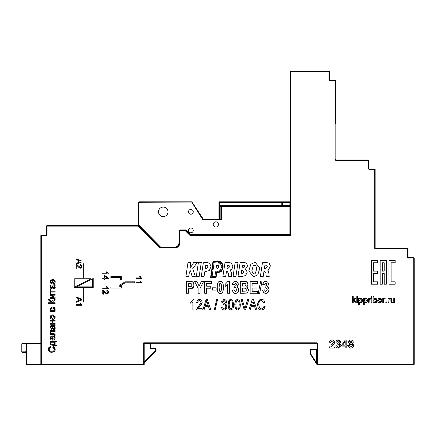 <?xml version="1.0" encoding="UTF-8"?>
<svg xmlns="http://www.w3.org/2000/svg" width="436" height="436" viewBox="0 0 436 436"><rect width="100%" height="100%" fill="white"/><g stroke="black" fill="none" stroke-linecap="round" stroke-linejoin="round"><path stroke-width="0.65" d="M335.627 123.813L335.627 80.873A0.474 0.474 0 0 0 335.148 80.398L335.148 80.873L335.627 80.873L335.627 122.211M375.151 212.392L375.151 169.451A0.474 0.474 0 0 0 374.677 168.972L374.677 169.451L375.151 169.451L375.151 248.024L375.151 169.451A0.474 0.474 0 0 0 374.677 168.972L369.434 168.972A0.474 0.474 0 0 1 368.96 168.498L368.96 160.404A0.474 0.474 0 0 0 368.485 159.925L336.102 159.925A0.474 0.474 0 0 1 335.627 159.451L335.148 159.451A0.954 0.954 0 0 0 336.102 160.404L368.96 160.404L368.96 168.498L368.485 168.498A0.954 0.954 0 0 0 369.434 169.451L374.677 169.451L374.677 248.024A0.954 0.954 0 0 0 375.625 248.978L408.009 248.978A0.474 0.474 0 0 0 407.535 248.504L375.625 248.504A0.474 0.474 0 0 1 375.151 248.024L375.151 213.994L375.151 248.024L374.677 248.024M414.2 300.965L414.2 299.363M317.054 363.766L317.054 362.627M317.315 364.698A0.474 0.474 0 0 1 317.195 364.681L317.31 364.698A0.474 0.474 0 0 0 317.315 364.698A0.474 0.474 0 0 1 317.299 364.698A0.474 0.474 0 0 0 317.315 364.698L317.528 364.224L317.054 364.224A0.474 0.474 0 0 0 317.19 364.556M310.459 354.337L310.863 354.081L310.383 354.081A0.474 0.474 0 0 0 310.459 354.337L317.086 364.638A0.474 0.474 0 0 1 316.912 364.48A0.474 0.474 0 0 0 316.934 364.512L316.95 364.529M317.054 349.459L316.574 349.459L316.487 362.747L316.939 364.098L315.942 362.948L316.912 364.48A0.474 0.474 0 0 0 317.195 364.681A0.474 0.474 0 0 1 317.086 364.638A0.474 0.474 0 0 0 317.212 364.687A0.474 0.474 0 0 1 317.195 364.681A0.474 0.474 0 0 0 317.212 364.687M316.487 362.747L310.863 354.081L310.863 348.98A0.474 0.474 0 0 0 310.383 349.459L316.574 349.459L316.574 348.98A0.474 0.474 0 0 0 317.054 348.506A0.474 0.474 0 0 1 316.574 348.98L310.863 348.98M316.056 362.872L316.34 362.692M27.037 364.698L27.037 364.224L26.563 364.224A0.474 0.474 0 0 0 27.037 364.698L144.185 364.698L144.185 343.268L316.574 343.268A0.474 0.474 0 0 1 317.054 343.742L317.054 364.224A0.474 0.474 0 0 0 317.528 364.698L413.726 364.698A0.474 0.474 0 0 0 414.2 364.224A0.474 0.474 0 0 1 413.726 364.698L413.726 364.224L317.528 364.224L317.528 343.742A0.954 0.954 0 0 0 316.574 342.794L143.711 342.794L143.711 364.224L40.848 364.224A0.474 0.474 0 0 0 41.327 364.698L41.327 235.168A0.474 0.474 0 0 0 40.848 235.642L46.085 235.642A0.954 0.954 0 0 0 47.039 234.693L47.039 225.641A0.474 0.474 0 0 0 46.565 226.12A0.474 0.474 0 0 1 47.039 225.641L138.277 225.641L138.277 226.12L138.61 225.783A0.474 0.474 0 0 0 138.277 225.641L138.277 225.641A0.474 0.474 0 0 1 138.321 225.646A0.474 0.474 0 0 0 138.277 225.641M316.918 364.485L316.961 364.54A0.474 0.474 0 0 0 317.086 364.638A0.474 0.474 0 0 1 316.967 364.545L316.918 364.485A0.474 0.474 0 0 1 316.912 364.48L316.629 364.033L316.912 364.48M185.469 230.41A0.474 0.474 0 0 0 185.42 230.404A0.474 0.474 0 0 1 185.758 230.546A0.474 0.474 0 0 0 185.42 230.404L185.42 230.884L189.905 235.364A0.954 0.954 0 0 0 190.576 235.642L289.907 235.642L289.907 235.168A0.474 0.474 0 0 0 290.387 234.693L290.387 71.826A0.474 0.474 0 0 1 290.861 71.351A0.474 0.474 0 0 0 290.387 71.826L290.387 234.693L289.907 234.693L289.907 235.168L190.576 235.168L190.576 234.693L186.096 230.208A0.954 0.954 0 0 0 185.42 229.93L179.905 229.93A0.954 0.954 0 0 0 178.951 230.884L178.951 242.787A4.284 4.284 0 0 1 174.667 247.07L174.667 247.55A4.763 4.763 0 0 0 179.425 242.787L179.425 230.884A0.474 0.474 0 0 1 179.905 230.404A0.474 0.474 0 0 0 179.425 230.884L179.425 242.787A4.763 4.763 0 0 1 174.667 247.55L160.573 247.55L160.573 247.07L139.051 225.341L138.528 225.537L138.61 224.747L138.948 224.753L138.948 201.83A0.474 0.474 0 0 0 138.474 202.309A0.474 0.474 0 0 1 138.948 201.83A0.474 0.474 0 0 0 138.474 202.309L191.949 202.048A0.474 0.474 0 0 0 191.584 201.835A0.474 0.474 0 0 1 191.949 202.048A0.474 0.474 0 0 0 191.551 201.83A0.474 0.474 0 0 1 191.949 202.048L203.498 219.455L191.949 202.048M139.051 225.341L138.948 224.747M81.826 225.641L138.528 225.537L160.241 247.408L138.457 225.679M138.474 225.041L138.474 202.309L138.332 225.505A0.474 0.474 0 0 0 138.474 225.167L138.474 202.309L138.61 224.747M137.994 225.641A0.474 0.474 0 0 0 138.332 225.505M259.834 268.167L257.823 274.778L259.834 268.167L255.136 262.232L250.853 264.287L248.787 270.876L253.523 276.827L257.823 274.778L253.523 276.827L248.787 270.876L250.853 264.287L255.136 262.232M255.518 272.99C254.286 274.827 253.065 274.091 251.845 270.789L253.136 266.113C254.471 264.26 255.687 264.979 256.782 268.271L255.518 272.99C254.286 274.827 253.065 274.091 251.845 270.789M256.782 268.271L255.572 265.366M254.798 265.208L253.136 266.113M203.34 262.75L206.511 262.352L209.618 263.235L211.013 266.423L209.4 270.538L211.013 266.423L209.618 263.235L206.511 262.352L203.34 262.75L201.252 276.598L204.043 276.598L204.784 271.753L209.4 270.538L204.784 271.753M205.214 268.859L205.77 265.273L206.648 265.192L208.141 266.761L206.075 268.941L205.214 268.859L206.075 268.941M207.841 265.682L205.77 265.273M233.037 276.598L235.892 276.598L238.04 262.461L235.168 262.461L233.037 276.598M267.748 270.053L267.764 269.988C270.674 267.279 271.029 264.979 268.838 263.093L265.731 262.358A3.57 0.801 -1.6 0 0 262.477 262.755L260.336 276.598L263.18 276.598L263.982 271.268L264.505 271.268L265.933 273.285A9.478 0.42 88.3 0 0 266.271 276.598L269.208 276.598L268.75 272.527L267.748 270.053L268.467 271.067M265.731 262.358L268.838 263.093L270.266 266.025M270.146 267.186L267.764 269.988M265.295 268.63L264.401 268.63L264.908 265.252L265.747 265.164L267.295 266.576L265.295 268.63M265.933 273.285L264.505 271.268M269.094 276.086L269.208 276.598M267.295 266.576L265.747 265.164M265.524 265.17L264.908 265.252M196.282 276.598L199.138 276.598L201.285 262.461L198.418 262.461L196.282 276.598M245.632 275.547L247.261 272.151L245.512 269.088L247.261 272.151L245.632 275.547L241.097 276.702L238.023 276.413L241.097 276.702L245.632 275.547M245.512 269.088L247.713 265.753L245.512 269.045M247.713 265.753L246.182 263.006L247.713 265.753M242.841 267.911L242.138 267.911L242.558 265.208L243.413 265.126L244.792 266.363L242.841 267.911L244.792 266.363M241.195 273.873L241.702 270.516L242.285 270.516L244.215 272.069L242.035 273.912L241.195 273.873L242.035 273.912L244.215 272.069M246.182 263.006L243.299 262.358L246.182 263.006M243.299 262.358L240.089 262.712L243.299 262.358M240.089 262.712L238.023 276.413M244.721 265.895L243.413 265.126L242.558 265.208M189.922 268.543L190.843 262.461L188.02 262.461L185.889 276.598L188.712 276.598L189.398 272.151L190.521 270.789L192.167 276.598L195.295 276.598L192.772 268.565L197.29 262.461L193.715 262.461L189.922 268.543M189.971 268.543L190.161 268.195M223.036 267.9L221.112 271.639C223.712 268.184 223.755 265.028 221.226 262.172L223.15 266.423M221.226 262.172A30.264 12.328 127.4 0 0 217.362 260.995A5.57 1.646 1.5 0 0 213.722 261.48L212.937 261.736L210.501 277.939L215.994 277.939L216.725 273.159L221.112 271.639L216.725 273.159M213.869 261.932A5.172 1.472 -178.9 0 1 217.368 261.475A34.112 12.437 128.1 0 1 220.932 262.548L220.938 262.548C223.227 265.143 223.178 268.053 220.785 271.296L216.31 272.674L215.586 277.46L211.057 277.465L213.368 262.101L213.869 261.932M215.586 277.46L216.251 273.089M217.646 272.609L220.191 271.748M231.358 263.093L228.246 262.352A3.586 0.807 -1.6 0 0 224.992 262.755L222.856 276.598L225.695 276.598L226.502 271.274L227.025 271.268L228.453 273.285A15.364 0.556 88.8 0 0 228.786 276.598L231.723 276.598L231.271 272.527L230.284 269.988A79.134 16.982 34.4 0 0 232.786 266.031L231.358 263.093L228.246 262.352M227.429 265.252L228.268 265.164L229.81 266.576L227.81 268.63L226.922 268.63L227.429 265.252L228.268 265.164M229.81 266.576L228.742 265.213M228.453 273.285L227.025 271.268M230.263 270.053L231.271 272.527M220.202 270.538L221.815 266.423L220.42 263.235L214.136 262.75L212.054 276.598L214.844 276.598L215.586 271.753L216.507 271.841L220.202 270.538L216.507 271.841M216.022 268.859L216.572 265.273L217.45 265.192L218.943 266.761L216.877 268.941L216.022 268.859L216.877 268.941M220.098 263.017L221.815 266.423M217.935 262.379L218.49 262.445M219.025 262.559L219.646 262.777M218.643 265.682L216.572 265.273M337.535 339.993L338.254 339.906L336.652 340.451L335.824 341.988M340.347 342.958L339.508 343.644L340.625 342.004L340.331 340.963L339.475 340.189L338.254 339.906L340.625 342.004L340.472 342.729M340.625 344.331L341.023 345.634L339.508 343.644L340.429 344.113M336.167 347.132L335.72 345.884L336.521 347.53L338.292 348.168L341.023 345.634L338.292 348.168L336.521 347.53M338.298 347.345L339.966 345.655L338.298 347.345L336.712 345.753L335.72 345.884M339.557 344.565L338.892 344.151M339.54 341.573L339.23 341.077M391.059 302.153L392.427 302.889L393.85 302.132L392.051 302.851M391.533 302.66L391.174 302.355M390.945 301.788L390.896 301.08L390.945 301.788M331.262 339.998L332.112 339.906L330.27 340.5L329.534 341.868M334.526 341.437L334.635 342.151L333.954 340.549L332.112 339.906L332.837 339.976M329.294 348.032L329.414 347.339L329.294 348.032L334.646 348.032L334.646 347.072L330.679 347.072L332.248 345.519C334.537 343.274 335.333 342.151 334.635 342.151L334.565 342.729M330.363 345.939L329.616 346.903M329.48 342.244L330.504 342.347L332.085 340.723L333.611 342.124L331.371 345.04L332.597 343.944M389.642 298.987L388.912 299.554L389.642 298.987L388.912 299.554L389.642 298.987L390.198 299.151L390.46 298.442L389.68 298.202L390.46 298.442M389.473 298.229L388.89 298.682M384.361 298.987L383.631 299.554L384.361 298.987L383.631 299.554L384.361 298.987L383.631 299.554L384.361 298.987L384.917 299.151L385.179 298.442L384.405 298.202L385.179 298.442M384.04 298.284L383.631 298.655M369.946 298.987L369.216 299.554L369.946 298.987L369.216 299.554L369.946 298.987L370.502 299.151L370.764 298.442L369.99 298.202L370.764 298.442M369.777 298.229L369.014 298.982L369.368 298.464M381.783 299.766L381.865 300.48L379.761 302.889L379.069 302.791M377.734 301.26L378.355 298.704L379.761 298.202L380.911 298.513M367.406 300.132L367.335 301.287M367.265 301.538L367.128 301.848M365.853 302.846L364.785 302.731M364.463 302.508L365.472 302.889L366.458 302.595L367.177 301.75L367.199 299.33L366.54 298.497L365.526 298.202L366.496 298.469M365.194 298.229L364.224 298.889L364.779 298.371M367.036 299.014L367.314 299.652M376.802 299.33L376.759 301.799M375.685 302.786L373.837 302.23L375.085 302.889L376.453 302.257L377.02 300.48L376.513 298.84L375.123 298.202L375.908 298.371M373.892 298.807L375.123 298.202L373.892 298.807L373.892 296.6L373.134 296.6L373.134 302.791L373.837 302.791L373.837 302.23M376.513 298.84L376.786 299.292M362.469 299.543L362.529 301.287M361.651 302.595L360.474 302.878M359.656 302.508L360.665 302.889L361.651 302.595L362.37 301.75L362.392 299.33L361.727 298.497L360.719 298.202L361.727 298.497M359.967 298.371L360.719 298.202L359.477 298.813M259.802 301.156L259.545 301.445M263.082 308.285L263.938 306.633M263.982 309.086L261.518 310.11L263.824 309.244L265.153 306.606L264.717 307.969M257.66 306.083L257.556 304.617L258.09 307.658L259.48 309.527L261.518 310.11L259.818 309.729M260.33 299.488L261.616 299.27L259.556 299.881L258.09 301.69L257.556 304.617L259.556 299.881M264.636 301.232L265.006 302.312L263.758 300.044L262.363 299.347M244.465 307.069L244.918 308.786L245.37 307.069L244.918 308.786L242.225 299.456L240.994 299.456L244.329 309.931L245.501 309.931L248.852 299.456L247.692 299.456L245.37 307.069M223.227 299.565L224.093 299.418L221.499 302.132L222.049 300.535M226.251 300.715L226.595 302.126L225.864 300.186L224.093 299.418L225.685 300.012M225.586 304.154L226.546 302.677M226.742 305.445L227.014 306.835L225.423 304.252L226.377 304.846M225.543 309.718L224.126 310.11L226.164 309.195L227.014 306.835L226.878 307.903M222.262 309.309L221.39 307.157L222.262 309.309L224.126 310.11L222.736 309.707M238.541 309.892L237.538 310.11L236.159 309.625M234.868 306.84L234.857 302.862M236.819 299.527L237.549 299.418L239.489 300.518L240.345 304.764L240.1 307.435M198.636 299.537L199.525 299.418L197.579 300.175L196.723 302.448L197.007 301.091M201.841 300.829L202.184 302.312L201.508 300.3L199.525 299.418L201.198 299.968M200.68 305.554L199.655 306.682L202.184 302.312L201.939 303.636M201.661 304.224L201.334 304.731M196.974 308.252L198.718 306.056L196.522 309.931L202.2 309.931L202.2 308.693L197.988 308.693L199.655 306.682L198.435 307.996M200.631 303.799L201.029 302.857M198.413 300.884L198.086 301.303M231.87 309.892L230.867 310.11L229.483 309.625M228.192 306.84L228.181 302.862M229.527 299.848L230.873 299.418L232.813 300.518L233.674 304.764L233.424 307.435M264.352 281.64L265.742 281.324L263.769 282.059L262.717 284.43L263.012 283.269M268.647 284.376L267.235 286.872L268.647 284.376L267.862 282.272L265.742 281.324L266.723 281.476M268.565 287.842L269.083 289.7L268.565 287.842L267.235 286.872L267.84 287.133M267.23 293.112L265.797 293.472L268.113 292.403L269.083 289.7L268.592 291.744M263.627 292.572L262.586 290.12L263.627 292.567L265.797 293.472L264.837 293.324M262.717 284.43L264.439 284.795L265.677 283.198L266.761 284.517L266.461 283.547M234.001 281.64L235.391 281.324L233.418 282.059L232.361 284.43L232.661 283.269M238.165 283.487L238.29 284.376L237.511 282.272L235.391 281.324L236.759 281.645M237.189 286.648L238.29 284.376L237.887 285.869M238.645 288.872L238.726 289.7L238.214 287.842L236.884 286.872L237.571 287.188M236.879 293.112L235.445 293.472L237.762 292.403L238.726 289.7L238.236 291.744M233.271 292.572L232.235 290.12L233.271 292.567L235.445 293.472L234.481 293.324M232.361 284.43L234.088 284.795L235.326 283.198L236.41 284.517L236.105 283.547M191.905 302.617L192.549 302.083M192.881 301.739L192.881 309.931L193.944 309.931L193.944 299.418L193.257 299.418L190.772 302.044L192.314 300.824M246.46 281.651L247.997 284.359L247.555 282.681L246.46 281.651L244.204 281.362L245.784 281.465M247.61 285.929L246.623 286.937L247.997 284.359L247.621 285.912M248.438 289.264L248.471 289.815L246.623 286.937L247.697 287.629M246.367 293.117L243.62 293.265L246.367 293.117L247.844 292.006L248.471 289.815L248.373 290.79M248.057 291.662L247.844 292.011M193.769 283.634L193.938 285.035L193.371 282.708L191.944 281.525L189.622 281.362L191.082 281.4M191.944 281.525L192.587 281.847M193.453 287.199L189.715 288.774L192.232 288.419L193.453 287.199L193.938 285.035L193.764 286.43M227.641 284.664L225.216 286.392L227.641 284.664L227.641 293.265L229.505 293.265L229.505 281.324L227.995 281.324L225.216 284.321L225.216 286.392M140.081 277.252L140.37 277.688M218.905 281.738L220.3 281.324L221.695 281.732M223.336 285.024L223.336 289.771M221.706 293.057L219.57 293.368M217.275 289.771L217.275 285.013M106.744 287.335L107.033 287.771M140.081 281.689L140.37 282.125M81.875 265.835L81.946 266.434L81.521 265.132L80.66 264.636M80.862 268.135L80.36 268.211L81.946 266.434L81.21 267.971M78.987 267.606L77.979 266.527L79.951 268.162M77.455 264.99L78.322 265.911L76.207 264.445L76.878 264.608M108.395 291.689L108.493 292.398L108.068 291.095L106.842 290.54L107.425 290.665M105.196 293.243L104.531 292.491L106.907 294.175L108.493 292.398L108.035 293.701M106.907 294.175L106.144 293.995M104.002 290.954L104.869 291.875L102.754 290.409L103.605 290.665M106.498 272.113L106.956 272.903M80.208 303.93L80.486 304.344M51.606 301.396L50.636 300.655M51.721 301.641L52.914 300.366L51.721 301.641M49.132 300.856L48.461 299.592L50.026 301.292L49.377 300.998M48.461 299.592L48.472 299.052L48.461 299.592M49.235 299.052L48.472 299.052M53.617 283.874L52.761 283.972L54.587 283.351L55.241 281.672L53.683 279.547L55.241 281.672L55.154 282.392M50.767 283.247L50.194 281.716L50.87 283.346L52.761 283.972L50.87 283.346M51.84 279.618L52.712 279.52L50.854 280.135L50.194 281.716L50.303 280.991M50.254 328.052L50.194 327.36L51.682 329.534L50.854 329.175M50.647 325.839L51.263 325.529L50.194 327.36L50.249 326.7M51.263 325.529L52.02 325.49L51.263 325.529M55.007 326.951L55.241 328.025L54.538 326.248L55.138 326.084L54.538 326.248L54.767 326.542M54.309 329.611L53.857 329.676L55.241 328.025L55.149 328.717M52.674 328.989L52.478 328.504L53.857 329.676L53.154 329.48M52.478 328.504L52.353 327.774L52.478 328.504M51.077 328.324L51.612 328.679M50.919 288.703L50.194 286.839L51.59 288.992M50.919 285.128L50.194 286.839L50.249 286.18M51.263 285.008L52.02 284.97L51.263 285.008M52.02 284.97L55.138 284.708L55.138 285.564L54.538 285.727L55.138 285.564L54.538 285.727L54.811 286.087M55.214 287.122L55.181 288.082M54.854 288.73L53.219 288.997L52.353 287.253L52.478 287.983L53.857 289.155L55.241 287.504L54.538 285.727M53.748 347.721L52.794 347.318L54.489 349.269L54.178 350.402L53.23 351.171L50.467 351.214L49.475 350.484L49.11 349.198L49.884 350.909M53.23 351.171L54.178 350.402M54.489 349.269L54.358 348.517M54.669 347.427L55.247 349.192L54.674 347.432L53.018 346.435L53.802 346.729M54.914 350.762L51.753 352.332L53.535 351.977L54.805 350.947L55.247 349.192L55.018 350.544M48.75 350.8L48.352 349.182L48.75 350.8L49.933 351.928L51.753 352.332L50.598 352.184M50.053 351.988L49.279 351.476M48.352 349.182L50.293 346.549L48.859 347.497L48.352 349.182M50.838 307.811L51.59 307.56L50.303 309.424L50.369 308.584M52.821 307.778L53.781 307.342L52.652 308.045M55.067 308.437L55.138 309.129L53.781 307.342L54.277 307.445M55.012 316.078L55.241 317.119L54.854 318.449M53.606 319.283L52.718 319.381L50.734 318.634L50.194 317.119L50.5 315.931M50.843 315.495L52.652 314.857L50.849 315.49L50.194 317.119L50.734 318.634L52.718 319.381L54.593 318.754L55.241 317.119L52.652 314.857M54.396 334.625L54.069 334.45M54.963 333.971L55.165 334.679L53.383 333.622L54.189 333.638M55.165 334.679L55.132 335.344L55.165 334.679M54.832 336.603L55.241 337.987L53.683 335.862L54.571 336.32M54.598 339.66L52.761 340.287L54.587 339.666L55.241 337.987L54.604 339.655M50.303 338.772L50.194 338.031L50.87 339.66L52.037 340.222M50.854 336.45L52.712 335.834L50.854 336.45L50.194 338.031L50.303 337.311M352.615 347.677L350.566 348.146M349.013 347.454L348.277 345.688L349.825 343.639L349.487 343.486M348.653 342.429L348.707 341.328M352.413 343.481L353.274 342.015L352.631 340.516L350.925 339.906L352.615 340.505L353.225 342.44M353.411 344.751L353.607 345.715L352.081 343.639L353.22 344.418M350.925 339.906L349.241 340.505L348.604 341.988L349.825 343.639L348.277 345.688L349.013 347.454L350.942 348.168L352.877 347.459L353.607 345.715L353.492 346.495M349.301 345.694L350.92 344.069L352.582 345.726L350.947 347.35L349.301 345.694M349.628 341.955L350.942 340.718L352.25 342.009L350.947 343.252L349.628 341.955M352.026 341.263L351.634 340.898M350.059 341.028L349.688 341.568M349.825 344.467L349.536 344.816M349.994 342.892L350.855 343.252M382.296 273.503L384.198 273.503L384.198 284.218L386.34 284.218L386.34 260.406L380.148 260.406L380.148 284.218L382.296 284.218L382.296 273.503M382.296 271.121L382.296 262.788L384.198 262.788L384.198 271.121L382.296 271.121M54.462 341.437L50.303 341.437L50.303 344.805L54.462 345.634L54.462 346.064L56.5 346.064L56.5 345.394L55.138 345.394L55.138 341.584L56.5 341.584L56.5 340.914L54.462 340.914L54.462 341.437M50.974 344.124L50.974 342.255L54.462 342.255L54.462 344.849L50.974 344.124L54.462 344.849M391.103 281.836L391.103 262.788L395.152 262.788L395.152 260.406L388.961 260.406L388.961 284.218L395.152 284.218L395.152 281.836L391.103 281.836M53.683 335.862L53.574 336.706L54.571 337.987L52.93 339.442L52.93 335.84M52.26 339.399L50.865 338.025L51.339 337.012L52.26 336.701L52.26 339.399M50.865 338.025L51.246 338.974M120.374 279.934L121.328 279.934L121.328 276.598L110.853 276.598L110.853 277.552L120.374 277.552L120.374 279.934M53.383 333.622L50.974 333.622L50.974 331.447L55.138 331.447L55.138 330.63L50.303 330.63L50.303 334.439L53.486 334.439L54.451 335.344L55.132 335.344M120.374 287.073L110.853 287.073L110.853 288.027L121.328 288.027L121.328 285.073L125.137 282.79L134.664 282.79L134.664 281.836L125.137 281.836L119.012 285.509L119.431 286.212L120.374 285.645L120.374 287.073M52.723 318.536L50.87 317.119L52.691 315.702L54.571 317.119L52.723 318.536M373.483 273.503L377.532 273.503L377.532 271.121L373.483 271.121L373.483 262.788L377.532 262.788L377.532 260.406L371.341 260.406L371.341 284.218L377.532 284.218L377.532 281.836L373.483 281.836L373.483 273.503M50.303 309.424L50.303 311.304L55.138 311.304L55.138 309.129M52.342 310.487L50.974 310.487L50.974 309.587L51.661 308.394L52.342 310.487M54.462 310.487L53.012 310.487L53.012 309.5L53.742 308.187L54.462 309.413L54.462 310.487M51.132 308.655L50.974 309.402M52.282 308.901L52.058 308.552M83.352 287.553L83.352 301.837L84.066 301.837L84.066 287.553L93.233 287.553L93.233 278.026L84.066 278.026L84.066 263.742L83.352 263.742L83.352 278.026L74.185 278.026L74.185 287.553L83.352 287.553M92.519 278.784L92.519 286.839L76.409 286.839L92.519 278.784M74.899 286.795L74.899 278.74L91.004 278.74L74.899 286.795M53.988 297.532L50.303 297.532L50.303 298.349L55.138 298.349L55.138 297.466L51.47 295.199L55.138 295.199L55.138 294.382L50.303 294.382L50.303 295.259L53.988 297.532M49.11 349.198L50.5 347.416L50.293 346.549M53.018 346.435L52.794 347.318M51.682 289.014L51.791 288.212L50.87 286.953L51.154 286.027L52.069 285.798L52.353 287.253M52.712 285.793L53.83 285.929L54.604 287.313L53.841 288.283L52.712 285.793L53.023 287.128M51.682 329.534L51.791 328.733L50.87 327.474L51.154 326.548L52.069 326.319L52.353 327.774M52.712 326.313L53.023 327.649L52.712 326.313L53.012 326.319L53.83 326.45L54.604 327.834L53.841 328.804L53.023 327.649M55.138 326.084L55.138 325.229L52.02 325.49M53.683 279.547L53.574 280.397L54.571 281.672L52.93 283.127L52.93 279.525M52.26 283.084L50.865 281.711L51.339 280.697L52.26 280.386L52.26 283.084M52.99 321.13L55.138 321.13L55.138 320.313L50.303 320.313L50.303 321.13L52.32 321.13L52.32 323.398L50.303 323.398L50.303 324.215L55.138 324.215L55.138 323.398L52.99 323.398L52.99 321.13M81.924 299.963L81.924 299.14L76.207 296.949L76.207 297.75L77.935 298.377L77.935 300.769L76.207 301.434L76.207 302.295L81.924 299.963M78.551 298.595L81.319 299.532L78.551 300.535L78.551 298.595M80.137 299.935L81.319 299.532L80.229 299.221M50.303 300.518L49.426 300.039L49.23 299.232M50.026 301.292L51.383 302.775L48.467 302.775L48.467 303.658L55.138 303.658L55.138 302.775L52.015 302.775L53.328 301.205L55.138 300.088L55.138 298.987L52.914 300.366M80.676 304.573L76.207 304.573L76.207 305.276L81.946 305.276L80.513 303.173L79.832 303.173M50.974 292.033L55.138 292.033L55.138 291.215L50.974 291.215L50.974 289.662L50.303 289.662L50.303 293.581L50.974 293.581L50.974 292.033M107.223 273.236L102.754 273.236L102.754 273.939L108.493 273.939L107.06 271.835L106.379 271.835M77.935 260.276L77.935 262.674L76.207 263.333L76.207 264.2L81.924 261.862L81.924 261.044L76.207 258.848L76.207 259.649L77.935 260.276M80.137 261.834L78.551 262.439L78.551 260.494L80.229 261.126M102.754 290.409L102.754 294.186L103.43 294.186L103.43 291.384L104.531 292.491M106.842 290.54L106.766 291.264L107.915 292.376L106.924 293.455L104.869 291.875M80.295 264.576L80.219 265.301L81.363 266.412L80.377 267.491L78.322 265.911M76.207 264.445L76.207 268.222L76.883 268.222L76.883 265.42L77.979 266.527M140.561 282.354L136.092 282.354L136.092 283.057L141.825 283.057L140.392 280.953L139.716 280.953M104.771 279.46L104.771 278.686L108.471 278.686L108.471 278.114L104.771 275.508L104.122 275.508L104.122 277.988L102.754 277.988L102.754 278.686L104.122 278.686L104.122 279.46L104.771 279.46M107.349 277.988L104.771 277.988L104.771 276.195L107.349 277.988M211.395 281.362L204.702 281.362L204.702 293.265L206.669 293.265L206.669 288.207L210.762 288.207L210.762 286.196L206.669 286.196L206.669 283.373L211.395 283.373L211.395 281.362M107.223 288L102.754 288L102.754 288.703L108.493 288.703L107.06 286.599L106.379 286.599M220.311 293.472C222.305 293.695 223.357 291.668 223.472 287.4C223.363 283.122 222.305 281.095 220.3 281.324C218.305 281.106 217.248 283.122 217.133 287.373C217.248 291.684 218.305 293.711 220.311 293.472M220.311 283.215L221.194 283.945L221.515 287.4L221.194 290.85L220.311 291.575L219.422 290.856L219.095 287.4L219.422 283.945L220.311 283.215M219.412 290.828L219.902 291.461M140.561 277.917L136.092 277.917L136.092 278.615L141.825 278.615L140.392 276.511L139.716 276.511M189.622 281.362L186.461 281.362L186.461 293.265L188.428 293.265L188.428 288.774L189.715 288.774M188.428 286.763L188.428 283.373L191.006 283.514L191.644 284.059L191.905 285.062L191.655 286.049L191.012 286.61L188.428 286.763M244.204 281.362L240.296 281.362L240.296 293.265L243.62 293.265M242.263 283.346L245.283 283.427L246.078 284.692L245.01 286.054L242.263 286.092L242.263 283.346M242.263 288.076L245.533 288.223L246.193 288.741L246.209 290.638L245.637 291.128L242.263 291.253L242.263 288.076M245.01 286.054L245.501 285.88M245.888 285.498L245.844 283.831M246.204 288.757L245.097 288.136M203.672 281.362L201.41 281.362L199.143 286.065L196.854 281.362L194.543 281.362L198.113 288.256L198.113 293.265L200.08 293.265L200.08 288.261L203.672 281.362M262.058 281.155L260.657 281.155L258.226 293.472L259.605 293.472L262.058 281.155M212.452 290.093L216.136 290.093L216.136 287.809L212.452 287.809L212.452 290.093M190.772 302.044L190.772 303.293M236.41 284.517L235.99 285.656L234.84 286.049L234.639 287.902L235.489 287.733L236.808 289.591L235.424 291.575L234.045 289.853L232.235 290.12M207.356 299.456L206.124 299.456L202.827 309.931L204.032 309.931L204.964 306.764L208.572 306.764L209.563 309.931L210.866 309.931L207.356 299.456M205.291 305.631L206.719 300.557L208.212 305.631L205.291 305.631M207.323 302.726L206.719 300.557L206.25 302.557M252.117 288.022L257.027 288.022L257.027 286.016L252.117 286.016L252.117 283.373L257.398 283.373L257.398 281.362L250.15 281.362L250.15 293.265L257.578 293.265L257.578 291.253L252.117 291.253L252.117 288.022M217.575 299.276L216.725 299.276L214.223 310.11L215.068 310.11L217.575 299.276M266.761 284.517L266.341 285.656L265.192 286.049L264.99 287.902L265.846 287.733L267.159 289.591L265.78 291.575L264.396 289.853L262.586 290.12M232.813 300.518L230.873 299.418L228.78 300.775L228.066 304.764L228.851 308.911L230.867 310.11L232.966 308.753L233.674 304.764L232.813 300.518M229.151 304.764L229.63 301.352L230.835 300.475L232.099 301.341L232.59 304.764L232.105 308.176L230.9 309.053L229.641 308.181L229.151 304.764M196.723 302.448L197.808 302.589L198.276 301.02L199.486 300.475L201.1 302.29L198.718 306.056M239.489 300.518L237.549 299.418L235.451 300.775L234.742 304.764L235.527 308.911L237.538 310.11L239.637 308.753L240.345 304.764L239.489 300.518M235.827 304.764L236.307 301.352L237.506 300.475L238.775 301.341L239.26 304.764L238.775 308.176L237.571 309.053L236.312 308.181L235.827 304.764M221.499 302.132L222.551 302.361L224.109 300.475L225.51 302.104L225.025 303.38L223.592 303.843L223.472 304.971L224.213 304.829L225.407 305.385L225.892 306.857L225.358 308.443L224.109 309.053L222.442 306.988L221.39 307.157M251.06 306.764L254.668 306.764L255.66 309.931L256.962 309.931L253.452 299.456L252.226 299.456L248.923 309.931L250.128 309.931L251.06 306.764M253.42 302.726L254.313 305.631L251.392 305.631L252.346 302.557M353.242 296.6L352.479 296.6L352.479 302.791L353.242 302.791L353.242 301.009L353.77 300.497L355.258 302.791L356.201 302.791L354.31 299.968L356.027 298.3L355.04 298.3L353.242 300.126L353.242 296.6M265.153 306.606L264.009 306.263L263.104 308.263L261.496 308.922L259.48 307.843L258.722 304.617L259.098 302.268L260.101 300.9L261.589 300.459L263.889 302.633L265.006 302.312M357.569 296.6L356.806 296.6L356.806 297.472L357.569 297.472L357.569 296.6M356.806 302.791L357.569 302.791L357.569 298.3L356.806 298.3L356.806 302.791M371.984 298.3L371.221 298.3L371.221 302.791L371.984 302.791L371.984 298.3M359.417 298.889L359.417 298.3L358.724 298.3L358.724 304.508L359.482 304.508L359.482 302.322M360.605 302.268L359.411 300.573L360.643 298.796L361.831 300.513L360.605 302.268M373.826 300.513L375.053 298.824L376.241 300.546L375.02 302.268L374.044 301.679L373.826 300.513M364.224 298.889L364.224 298.3L363.531 298.3L363.531 304.508L364.294 304.508L364.294 302.322M365.417 302.268L364.224 300.573L365.455 298.796L366.643 300.513L365.417 302.268M364.61 299.232L364.283 299.946M379.761 298.202L378.355 298.704L377.663 300.546L378.246 302.284L379.761 302.889L380.851 302.617L381.604 301.843L381.865 300.48L381.277 298.807L379.761 298.202M378.448 300.551L379.761 298.829L381.08 300.518L379.761 302.268L378.448 300.551M380.895 299.559L380.704 299.26M369.014 298.982L369.014 298.3L368.333 298.3L368.333 302.791L369.09 302.791L369.216 299.554M383.429 298.982L383.429 298.3L382.748 298.3L382.748 302.791L383.506 302.791L383.631 299.554M371.221 297.472L371.984 297.472L371.984 296.6L371.221 296.6L371.221 297.472M388.71 298.982L388.71 298.3L388.029 298.3L388.029 302.791L388.787 302.791L388.912 299.554M385.849 302.791L386.71 302.791L386.71 301.925L385.849 301.925L385.849 302.791M393.85 302.132L393.85 302.791L394.531 302.791L394.531 298.3L393.768 298.3L393.768 300.704L392.58 302.235L391.702 301.592L391.653 298.3L390.896 298.3L390.896 301.08M341.677 346.091L345.187 346.091L345.187 348.032L346.179 348.032L346.179 346.091L347.274 346.091L347.274 345.181L346.179 345.181L346.179 339.933L345.367 339.933L341.677 345.181L341.677 346.091M345.187 345.181L342.652 345.181L345.187 341.524L345.187 345.181M335.818 342.004L336.815 342.178L338.276 340.718L339.6 341.982L337.786 343.323L337.682 344.195L338.38 344.08L339.966 345.655M76.087 225.641L56.19 225.641M322.193 71.351L328.106 71.351M298.48 71.351L304.219 71.351M338.865 159.925L344.696 159.925M361.815 159.925L367.63 159.925M400.771 248.504L406.679 248.504M380.018 248.504L383.724 248.504M378.007 248.504L380.018 248.455M219.428 201.83A0.474 0.474 0 0 0 218.954 202.309L219.428 202.309L219.428 201.83L281.814 201.83L281.814 202.309L282.288 202.309A0.474 0.474 0 0 0 281.814 201.83L282.762 201.83L281.814 201.83M174.667 247.07L160.573 247.07L160.241 247.408A0.474 0.474 0 0 0 160.573 247.55L160.573 248.024A0.954 0.954 0 0 1 159.903 247.746L138.277 226.12L46.565 226.12L46.565 234.693A0.474 0.474 0 0 1 46.085 235.168L41.327 235.168M191.584 201.835A0.474 0.474 0 0 0 191.551 201.83A0.474 0.474 0 0 1 191.584 201.835A0.474 0.474 0 0 0 191.551 201.83L202.696 219.493L203.094 219.237A0.474 0.474 0 0 0 203.498 219.455L203.498 219.929L220.856 219.929L220.856 219.455L203.498 219.455M218.954 206.593L218.954 202.309L218.954 206.593L219.428 206.593L219.428 206.119L289.907 206.119A0.474 0.474 0 0 0 290.387 205.645L289.907 205.645L289.907 206.119L221.81 206.119A0.474 0.474 0 0 0 221.335 206.593L221.81 206.593L221.81 206.119L228.48 206.119L219.428 206.119A0.474 0.474 0 0 0 218.954 206.593L218.954 218.976L218.954 206.593M138.474 225.052L138.408 225.407M144.185 364.698L143.711 364.224M414.2 337.077L414.2 302.568L414.2 337.077M191.551 201.83L138.948 201.83M218.474 219.455A0.474 0.474 0 0 0 218.954 218.976L219.428 218.976L219.428 219.455M144.185 343.268L143.711 342.794M281.814 206.119L281.814 205.645L282.288 205.645A0.474 0.474 0 0 0 282.762 206.119L282.762 205.645L282.288 205.645L282.288 202.309L289.907 202.309L289.907 205.645L282.762 205.645L282.762 201.83L289.907 201.83A0.474 0.474 0 0 0 290.387 201.356L290.387 202.309L290.387 201.356M220.856 219.929A0.954 0.954 0 0 0 221.81 218.976L221.335 218.976L221.335 206.593L220.856 206.593L220.856 219.455A0.474 0.474 0 0 0 221.335 218.976L219.428 218.976L219.428 206.593L220.856 206.593L220.856 206.119L219.428 206.119L220.856 206.119M138.61 225.783A0.474 0.474 0 0 0 138.321 225.646M316.574 362.627L316.912 362.627M290.387 202.309L290.387 205.645L290.387 202.309L289.907 202.309L289.907 201.83M282.762 206.119L289.907 206.119L282.762 206.119M178.951 230.884L179.905 230.884L179.905 230.404L185.42 230.404L185.42 229.93M290.387 205.645L290.387 206.593L290.387 205.645M414.2 364.224L413.726 364.224L413.726 258.025L414.2 258.025L414.2 364.224L414.2 258.025A0.474 0.474 0 0 0 413.726 257.551L413.726 258.025L408.483 258.025A0.954 0.954 0 0 1 407.535 257.071L408.009 257.071L408.009 248.978A0.474 0.474 0 0 0 407.535 248.504L407.535 257.071M290.387 206.593L289.907 206.593L289.907 234.693L190.576 234.693L190.238 235.026L185.758 230.546L185.42 230.884L179.905 230.884L179.905 242.787A5.237 5.237 0 0 1 174.667 248.024L160.573 248.024M408.483 258.025L408.483 257.551L413.726 257.551L408.483 257.551A0.474 0.474 0 0 1 408.009 257.071M190.576 235.642L190.576 235.168A0.474 0.474 0 0 1 190.238 235.026L189.905 235.364M290.387 71.826L290.861 71.826L290.861 71.351L328.957 71.351L328.957 71.826L329.436 71.826A0.474 0.474 0 0 0 328.957 71.351M335.148 80.398L329.91 80.398A0.474 0.474 0 0 1 329.436 79.924L329.436 71.826M368.485 168.498L368.485 159.925A0.474 0.474 0 0 1 368.96 160.404M231.81 206.119L253.24 206.119L231.81 206.119M256.57 206.119L278.005 206.119L256.57 206.119M149.423 236.595L160.241 247.408L159.903 247.746M310.383 349.459L310.383 354.081M40.848 235.642L40.848 364.224L27.037 364.224L27.037 354.277L26.563 354.277L26.563 364.224M188.477 211.831A2.382 2.382 0 0 1 192.047 209.77A2.382 2.382 0 0 1 192.047 213.896A2.382 2.382 0 0 1 188.477 211.831M188.477 230.404A2.382 2.382 0 0 1 192.047 228.344A2.382 2.382 0 0 1 192.047 232.47A2.382 2.382 0 0 1 188.477 230.404M213.237 224.453A2.621 2.621 0 0 0 217.166 226.72A2.621 2.621 0 0 0 217.166 222.186A2.621 2.621 0 0 0 213.237 224.453M167.996 211.831A4.763 4.763 0 0 0 160.857 207.71A4.763 4.763 0 0 0 160.857 215.956A4.763 4.763 0 0 0 167.996 211.831M26.558 352.888L26.416 352.462A0.474 0.474 0 0 0 26.084 352.315L26.209 352.332M26.449 352.299L25.615 352.179A0.474 0.447 -90 0 1 25.484 351.841L21.8 351.841L22.274 352.315L25.931 352.315A0.474 0.447 -90 0 1 25.615 352.179M40.848 343.268L26.879 343.268A0.474 0.441 90 0 0 26.438 343.742L26.449 352.304L26.155 351.514L25.484 351.841M26.438 350.277L26.155 351.514M26.7 354.277L26.449 352.304L26.961 352.277L26.879 343.268L22.274 343.268L21.8 343.742L40.848 343.742M27.037 354.277L26.961 352.277M26.422 352.457A0.474 0.474 0 0 1 26.52 352.593A0.474 0.474 0 0 0 26.416 352.452L26.024 352.315L26.449 352.304L26.563 354.277M156.093 350.691L155.614 350.691L155.952 351.029A0.474 0.474 0 0 0 156.093 350.691L156.093 348.98A0.474 0.474 0 0 0 155.614 348.506L155.614 348.98L156.093 348.98A0.474 0.474 0 0 0 155.614 348.506L151.33 348.506A0.474 0.474 0 0 1 150.856 348.032L150.856 343.742A0.474 0.474 0 0 0 150.376 343.268L150.376 343.742L150.856 343.742A0.474 0.474 0 0 0 150.376 343.268M155.952 351.029L144.185 362.79L155.952 351.029M289.907 235.642A0.954 0.954 0 0 0 290.861 234.693L290.861 71.826L328.957 71.826L328.957 79.924A0.954 0.954 0 0 0 329.91 80.873L335.148 80.873L335.148 159.451M46.085 235.642L46.085 235.168M46.565 234.693L47.039 234.693M219.428 202.309L281.814 202.309L281.814 205.645L219.428 205.645L219.428 202.309M219.428 206.119L219.428 205.645L218.954 205.645M202.696 219.493A0.954 0.954 0 0 0 203.498 219.929M316.574 343.268L316.574 342.794M317.528 343.742L317.054 343.742M179.905 229.93L179.905 230.404M221.81 218.976L221.81 206.593L289.907 206.593L289.907 206.119M186.096 230.208L185.758 230.546M178.951 242.787L179.905 242.787M174.667 247.55L174.667 248.024M290.387 234.693L290.861 234.693M375.625 248.504L375.625 248.978M329.91 80.398L329.91 80.873M328.957 79.924L329.436 79.924M369.434 168.972L369.434 169.451M336.102 159.925L336.102 160.404M144.185 343.742L150.376 343.742L150.376 348.032A0.954 0.954 0 0 0 151.33 348.98L155.614 348.98L155.614 350.691L144.185 362.12M151.33 348.506L151.33 348.98M150.376 348.032L150.856 348.032M317.119 364.403L317.392 364.676M374.96 169.07A0.474 0.474 0 0 0 374.677 168.972A0.474 0.474 0 0 1 374.96 169.07M26.024 352.315L26.558 352.926M21.8 351.841L21.8 343.742"/></g></svg>
